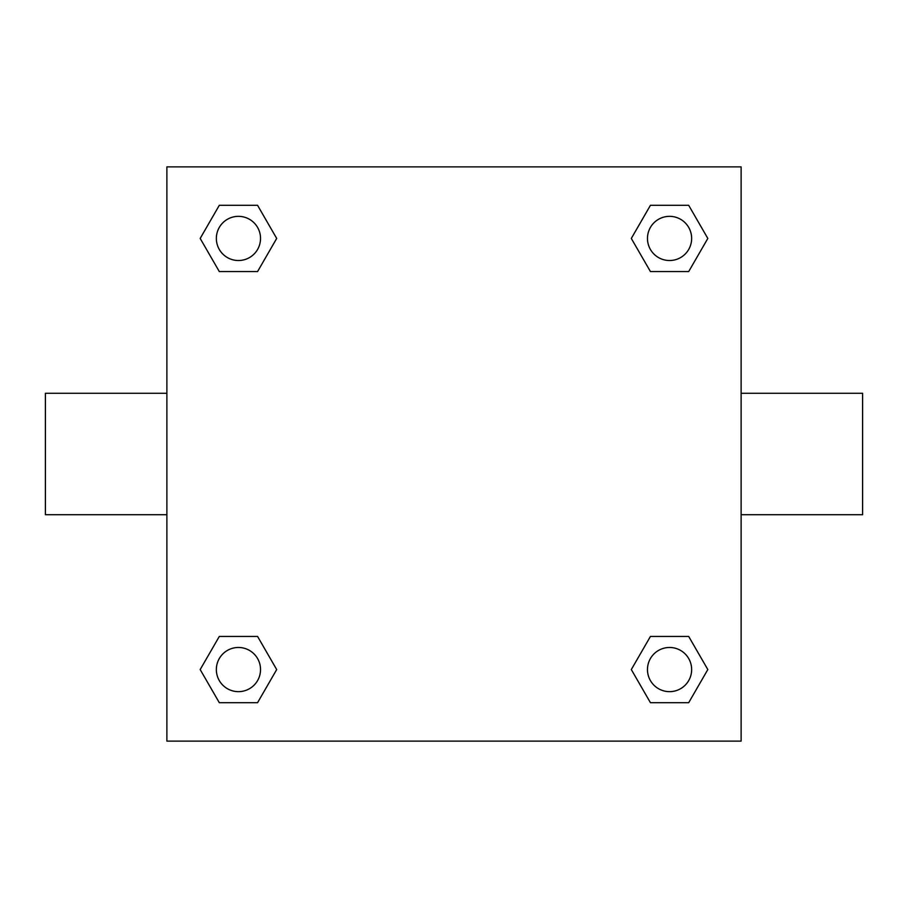 <?xml version="1.0" encoding="UTF-8"?>
<svg xmlns="http://www.w3.org/2000/svg" width="908" height="908" viewBox="0 0 908 908"><rect width="100%" height="100%" fill="white"/><g stroke="black" fill="none" stroke-linecap="round" stroke-linejoin="round"><path stroke-width="1.36" d="M257.566 271.56L219.305 271.56L200.18 238.441L219.305 205.31L257.566 205.31L276.69 238.441L257.566 271.56L219.305 271.56L246.783 271.56M246.783 636.44L257.566 636.44L276.69 669.559L257.566 702.69L219.305 702.69L200.18 669.559L219.305 636.44L257.566 636.44M661.217 271.56L650.434 271.56L631.31 238.441L650.434 205.31L688.695 205.31L707.82 238.441L688.695 271.56L650.434 271.56M650.434 636.44L688.695 636.44L707.82 669.559L688.695 702.69L650.434 702.69L631.31 669.559L650.434 636.44L688.695 636.44L661.217 636.44M741.121 514.734L862.6 514.734L862.6 393.266L741.121 393.266M166.879 393.266L45.4 393.266L45.4 514.734L166.879 514.734M166.879 166.879L741.121 166.879L741.121 741.121L166.879 741.121L166.879 166.879M688.695 702.69L650.434 702.69L688.695 702.69M691.646 669.559A22.087 22.087 0 0 0 658.516 650.434A22.087 22.087 0 0 0 658.516 688.695A22.087 22.087 0 0 0 691.646 669.559M257.566 702.69L219.305 702.69L257.566 702.69M260.528 669.559A22.087 22.087 0 0 0 227.397 650.434A22.087 22.087 0 0 0 227.397 688.695A22.087 22.087 0 0 0 260.528 669.559M650.434 205.31L688.695 205.31L650.434 205.31M691.646 238.441A22.087 22.087 0 0 0 658.516 219.305A22.087 22.087 0 0 0 658.516 257.566A22.087 22.087 0 0 0 691.646 238.441M219.305 205.31L257.566 205.31L219.305 205.31M260.528 238.441A22.087 22.087 0 0 0 227.397 219.305A22.087 22.087 0 0 0 227.397 257.566A22.087 22.087 0 0 0 260.528 238.441"/></g></svg>
